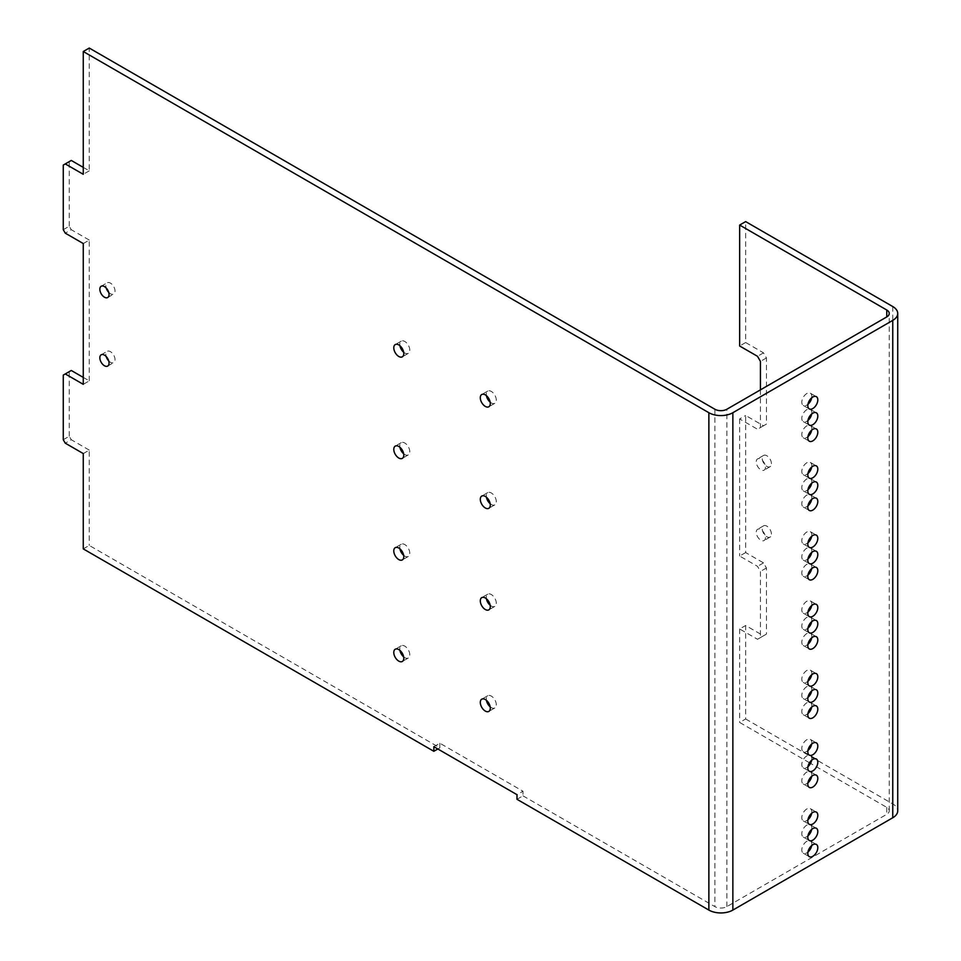 <?xml version="1.0" encoding="UTF-8"?>
<svg xmlns="http://www.w3.org/2000/svg" width="961" height="961" viewBox="0 0 961 961"><rect width="100%" height="100%" fill="white"/><g stroke="black" fill="none" stroke-linecap="round" stroke-linejoin="round"><path stroke-width="0.72" stroke-dasharray="4.8 3.6" d="M809.486 762.758L739.658 722.444L745.652 718.984L745.652 625.503L763.502 635.81L766.434 634.116L766.434 567.963L763.502 562.882L745.652 552.575L745.652 415.476L763.502 425.783L766.434 424.089L766.434 357.936L763.502 352.855L745.652 342.548L745.652 221.607M745.652 342.548L739.658 346.008M745.652 718.984L892.757 803.913A16.962 9.79 180 0 1 897.73 810.844M771.431 463.719A6.499 3.748 -120 0 0 768.596 457.172A6.499 3.748 -120 0 0 763.587 455.43A6.499 3.748 -120 0 0 763.587 462.938A6.499 3.748 -120 0 0 770.085 466.698A6.499 3.748 -120 0 0 771.431 463.719M771.431 534.112A6.499 3.748 -120 0 0 768.596 527.565A6.499 3.748 -120 0 0 763.587 525.823A6.499 3.748 -120 0 0 763.587 533.331A6.499 3.748 -120 0 0 770.085 537.091A6.499 3.748 -120 0 0 771.431 534.112M490.158 503.696A7.063 4.084 -120 0 0 494.819 504.849A7.063 4.084 -120 0 0 496.284 501.618A7.063 4.084 -120 0 0 493.197 494.507A7.063 4.084 -120 0 0 487.756 492.609A7.063 4.084 -120 0 0 486.422 497.221M490.158 605.25A7.063 4.084 -120 0 0 494.819 606.403A7.063 4.084 -120 0 0 496.284 603.16A7.063 4.084 -120 0 0 493.197 596.048A7.063 4.084 -120 0 0 487.756 594.162A7.063 4.084 -120 0 0 486.422 598.775M490.158 402.142A7.063 4.084 -120 0 0 494.819 403.296A7.063 4.084 -120 0 0 496.284 400.064A7.063 4.084 -120 0 0 493.197 392.953A7.063 4.084 -120 0 0 487.756 391.055A7.063 4.084 -120 0 0 486.422 395.668M490.158 706.803A7.063 4.084 -120 0 0 494.819 707.957A7.063 4.084 -120 0 0 496.284 704.713A7.063 4.084 -120 0 0 493.197 697.602A7.063 4.084 -120 0 0 487.756 695.716A7.063 4.084 -120 0 0 486.422 700.329M765.437 467.178A6.499 3.748 60 0 1 764.091 470.157A6.499 3.748 60 0 1 757.592 466.397A6.499 3.748 60 0 1 757.592 458.89A6.499 3.748 60 0 1 762.602 460.631A6.499 3.748 60 0 1 765.437 467.178M765.437 537.571A6.499 3.748 60 0 1 764.091 540.55A6.499 3.748 60 0 1 757.592 536.791A6.499 3.748 60 0 1 757.592 529.295A6.499 3.748 60 0 1 762.602 531.037A6.499 3.748 60 0 1 765.437 537.571M108.701 292.336A6.499 3.748 -120 0 0 113.686 294.054A6.499 3.748 -120 0 0 113.686 286.546A6.499 3.748 -120 0 0 107.188 282.798A6.499 3.748 -120 0 0 105.842 285.777A6.499 3.748 -120 0 0 106.191 287.988M108.701 360.88A6.499 3.748 -120 0 0 113.686 362.609A6.499 3.748 -120 0 0 113.686 355.102A6.499 3.748 -120 0 0 107.188 351.342A6.499 3.748 -120 0 0 105.842 354.321A6.499 3.748 -120 0 0 106.191 356.531M433.843 746.673L439.838 743.213L522.988 791.227L516.994 794.687M516.994 799.3L522.988 795.84L522.988 791.227M522.988 795.84L714.876 906.619A8.481 4.901 0 0 0 726.864 906.619L886.763 814.303A8.481 4.901 0 0 0 889.249 810.844A8.481 4.901 0 0 0 886.763 807.372L810.543 763.37M83.259 548.887L89.253 545.428L439.838 747.826L437.844 748.991M403.656 555.302A7.063 4.084 -120 0 0 408.317 556.455A7.063 4.084 -120 0 0 409.782 553.224A7.063 4.084 -120 0 0 406.695 546.112A7.063 4.084 -120 0 0 401.254 544.214A7.063 4.084 -120 0 0 399.92 548.827M403.656 453.76A7.063 4.084 -120 0 0 408.317 454.901A7.063 4.084 -120 0 0 409.782 451.67A7.063 4.084 -120 0 0 406.695 444.559A7.063 4.084 -120 0 0 401.254 442.661A7.063 4.084 -120 0 0 399.92 447.273M403.656 656.856A7.063 4.084 -120 0 0 408.317 658.009A7.063 4.084 -120 0 0 409.782 654.777A7.063 4.084 -120 0 0 406.695 647.666A7.063 4.084 -120 0 0 401.254 645.768A7.063 4.084 -120 0 0 399.92 650.381M403.656 352.206A7.063 4.084 -120 0 0 408.317 353.36A7.063 4.084 -120 0 0 409.782 350.116A7.063 4.084 -120 0 0 406.695 343.005A7.063 4.084 -120 0 0 401.254 341.119A7.063 4.084 -120 0 0 399.92 345.732M811.685 397.818A7.063 4.084 120 0 0 811.817 396.437A7.063 4.084 120 0 0 810.351 393.205A7.063 4.084 120 0 0 803.276 397.277A7.063 4.084 120 0 0 803.276 405.446A7.063 4.084 120 0 0 807.949 404.293M811.685 483.215A7.063 4.084 120 0 0 811.817 481.833A7.063 4.084 120 0 0 810.351 478.602A7.063 4.084 120 0 0 803.276 482.674A7.063 4.084 120 0 0 803.276 490.843A7.063 4.084 120 0 0 807.949 489.69M811.685 568.612A7.063 4.084 120 0 0 811.817 567.23A7.063 4.084 120 0 0 810.351 563.999A7.063 4.084 120 0 0 803.276 568.071A7.063 4.084 120 0 0 803.276 576.24A7.063 4.084 120 0 0 807.949 575.086M811.685 674.778A7.063 4.084 120 0 0 811.817 673.397A7.063 4.084 120 0 0 810.351 670.165A7.063 4.084 120 0 0 803.276 674.238A7.063 4.084 120 0 0 803.276 682.406A7.063 4.084 120 0 0 807.949 681.253M811.685 760.175A7.063 4.084 120 0 0 811.817 758.794A7.063 4.084 120 0 0 810.351 755.562A7.063 4.084 120 0 0 803.276 759.634A7.063 4.084 120 0 0 803.276 767.803A7.063 4.084 120 0 0 807.949 766.65M811.685 845.572A7.063 4.084 120 0 0 811.817 844.19A7.063 4.084 120 0 0 810.351 840.959A7.063 4.084 120 0 0 803.276 845.031A7.063 4.084 120 0 0 803.276 853.2A7.063 4.084 120 0 0 807.949 852.047M811.685 776.332A7.063 4.084 120 0 0 811.817 774.95A7.063 4.084 120 0 0 810.351 771.719A7.063 4.084 120 0 0 803.276 775.791A7.063 4.084 120 0 0 803.276 783.96A7.063 4.084 120 0 0 807.949 782.807M811.685 690.935A7.063 4.084 120 0 0 811.817 689.554A7.063 4.084 120 0 0 810.351 686.322A7.063 4.084 120 0 0 803.276 690.394A7.063 4.084 120 0 0 803.276 698.563A7.063 4.084 120 0 0 807.949 697.41M811.685 605.538A7.063 4.084 120 0 0 811.817 604.157A7.063 4.084 120 0 0 810.351 600.925A7.063 4.084 120 0 0 803.276 604.998A7.063 4.084 120 0 0 803.276 613.166A7.063 4.084 120 0 0 807.949 612.013M811.685 499.372A7.063 4.084 120 0 0 811.817 497.99A7.063 4.084 120 0 0 810.351 494.759A7.063 4.084 120 0 0 803.276 498.831A7.063 4.084 120 0 0 803.276 507A7.063 4.084 120 0 0 807.949 505.846M811.685 413.975A7.063 4.084 120 0 0 811.817 412.593A7.063 4.084 120 0 0 810.351 409.362A7.063 4.084 120 0 0 803.276 413.434A7.063 4.084 120 0 0 803.276 421.603A7.063 4.084 120 0 0 807.949 420.45M811.685 467.058A7.063 4.084 120 0 0 811.817 465.677A7.063 4.084 120 0 0 810.351 462.445A7.063 4.084 120 0 0 803.276 466.517A7.063 4.084 120 0 0 803.276 474.686A7.063 4.084 120 0 0 807.949 473.533M811.685 552.455A7.063 4.084 120 0 0 811.817 551.073A7.063 4.084 120 0 0 810.351 547.842A7.063 4.084 120 0 0 803.276 551.914A7.063 4.084 120 0 0 803.276 560.083A7.063 4.084 120 0 0 807.949 558.93M811.685 637.852A7.063 4.084 120 0 0 811.817 636.47A7.063 4.084 120 0 0 810.351 633.239A7.063 4.084 120 0 0 803.276 637.311A7.063 4.084 120 0 0 803.276 645.48A7.063 4.084 120 0 0 807.949 644.326M811.685 744.018A7.063 4.084 120 0 0 811.817 742.637A7.063 4.084 120 0 0 810.351 739.405A7.063 4.084 120 0 0 803.276 743.478A7.063 4.084 120 0 0 803.276 751.646A7.063 4.084 120 0 0 807.949 750.493M811.685 829.415A7.063 4.084 120 0 0 811.817 828.034A7.063 4.084 120 0 0 810.351 824.802A7.063 4.084 120 0 0 803.276 828.875A7.063 4.084 120 0 0 803.276 837.043A7.063 4.084 120 0 0 807.949 835.89M811.685 813.258A7.063 4.084 120 0 0 811.817 811.877A7.063 4.084 120 0 0 810.351 808.645A7.063 4.084 120 0 0 803.276 812.718A7.063 4.084 120 0 0 803.276 820.886A7.063 4.084 120 0 0 807.949 819.733M811.685 707.092A7.063 4.084 120 0 0 811.817 705.71A7.063 4.084 120 0 0 810.351 702.479A7.063 4.084 120 0 0 803.276 706.551A7.063 4.084 120 0 0 803.276 714.72A7.063 4.084 120 0 0 807.949 713.567M811.685 621.695A7.063 4.084 120 0 0 811.817 620.313A7.063 4.084 120 0 0 810.351 617.082A7.063 4.084 120 0 0 803.276 621.154A7.063 4.084 120 0 0 803.276 629.323A7.063 4.084 120 0 0 807.949 628.17M811.685 536.298A7.063 4.084 120 0 0 811.817 534.917A7.063 4.084 120 0 0 810.351 531.685A7.063 4.084 120 0 0 803.276 535.757A7.063 4.084 120 0 0 803.276 543.926A7.063 4.084 120 0 0 807.949 542.773M811.685 430.132A7.063 4.084 120 0 0 811.817 428.75A7.063 4.084 120 0 0 810.351 425.519A7.063 4.084 120 0 0 803.276 429.591A7.063 4.084 120 0 0 803.276 437.76A7.063 4.084 120 0 0 807.949 436.606M439.838 743.213L439.838 747.826M83.259 453.568L89.253 450.108L89.253 545.428M89.253 450.108L71.27 439.718L65.264 443.177M63.27 439.718L69.264 436.258L71.27 439.718M69.264 436.258L69.264 371.631L63.27 375.09M71.27 370.478L69.264 371.631M83.259 377.397L89.253 380.868L83.259 384.328M83.259 243.541L89.253 240.07L89.253 380.868M89.253 240.07L71.27 229.691L65.264 233.151M63.27 229.691L69.264 226.231L71.27 229.691M69.264 226.231L69.264 161.604L63.27 165.064M71.27 160.451L69.264 161.604M83.259 167.37L89.253 170.83L89.253 48.05M763.502 352.855L757.508 356.315M766.434 357.936L760.439 361.396M760.439 389.854L760.439 427.549L757.508 429.255L739.658 418.948L745.652 415.476M766.434 424.089L760.439 427.549M763.502 425.783L757.508 429.255M766.434 634.116L757.508 639.281L739.658 628.975L745.652 625.503M763.502 635.81L757.508 639.281M745.652 552.575L739.658 556.035L757.508 566.341L760.439 571.435L760.439 637.587M763.502 562.882L757.508 566.341M766.434 567.963L760.439 571.435M739.658 628.975L739.658 722.444M89.253 170.83L83.259 174.301M739.658 418.948L739.658 556.035M892.757 306.547L892.757 803.913M886.763 807.372L886.763 814.303M726.864 906.619L726.864 409.242M714.876 409.242L714.876 906.619M487.756 492.609L481.761 496.068M494.819 504.849L488.825 508.309M487.756 594.162L481.761 597.622M494.819 606.403L488.825 609.863M487.756 391.055L481.761 394.515M494.819 403.296L488.825 406.755M487.756 695.716L481.761 699.176M494.819 707.957L488.825 711.416M763.587 455.43L757.592 458.89M770.085 466.698L764.091 470.157M763.587 525.823L757.592 529.295M770.085 537.091L764.091 540.55M107.692 297.526L113.686 294.054M101.193 286.258L107.188 282.798M107.692 366.069L113.686 362.609M101.193 354.801L107.188 351.342M401.254 544.214L395.247 547.674M408.317 556.455L402.323 559.915M401.254 442.661L395.247 446.132M408.317 454.901L402.323 458.373M401.254 645.768L395.247 649.228M408.317 658.009L402.323 661.468M401.254 341.119L395.247 344.579M408.317 353.36L402.323 356.819M803.276 437.76L809.282 441.219M810.351 425.519L816.345 428.978M803.276 543.926L809.282 547.386M810.351 531.685L816.345 535.145M803.276 629.323L809.282 632.782M810.351 617.082L816.345 620.542M803.276 714.72L809.282 718.179M810.351 702.479L816.345 705.939M803.276 820.886L809.282 824.346M810.351 808.645L816.345 812.105M803.276 837.043L809.282 840.503M810.351 824.802L816.345 828.262M803.276 751.646L809.282 755.106M810.351 739.405L816.345 742.865M803.276 645.48L809.282 648.939M810.351 633.239L816.345 636.699M803.276 560.083L809.282 563.542M810.351 547.842L816.345 551.302M803.276 474.686L809.282 478.146M810.351 462.445L816.345 465.905M803.276 421.603L809.282 425.062M810.351 409.362L816.345 412.822M803.276 507L809.282 510.459M810.351 494.759L816.345 498.218M803.276 613.166L809.282 616.626M810.351 600.925L816.345 604.385M803.276 698.563L809.282 702.023M810.351 686.322L816.345 689.782M803.276 783.96L809.282 787.419M810.351 771.719L816.345 775.179M803.276 853.2L809.282 856.659M810.351 840.959L816.345 844.419M803.276 767.803L809.282 771.263M810.351 755.562L816.345 759.022M803.276 682.406L809.282 685.866M810.351 670.165L816.345 673.625M803.276 576.24L809.282 579.699M810.351 563.999L816.345 567.458M803.276 490.843L809.282 494.302M810.351 478.602L816.345 482.062M803.276 405.446L809.282 408.905M810.351 393.205L816.345 396.665M889.249 810.844L889.249 313.466"/><path stroke-width="1.44" d="M89.253 48.05L714.876 409.242A8.481 4.901 0 0 0 726.864 409.242L886.763 316.926A8.481 4.901 0 0 0 889.249 313.466A8.481 4.901 0 0 0 886.763 310.007L739.658 225.066L745.652 221.607L892.757 306.547A16.962 9.79 180 0 1 897.73 313.466A16.962 9.79 180 0 1 892.757 320.385L732.859 412.713A16.962 9.79 180 0 1 708.87 412.713L83.259 51.51L89.253 48.05M739.658 225.066L739.658 346.008L757.508 356.315L760.439 361.396L760.439 389.854M897.73 313.466L897.73 810.844A16.962 9.79 180 0 1 892.757 817.763L732.859 910.079A16.962 9.79 180 0 1 708.87 910.079L516.994 799.3L516.994 794.687L433.843 746.673L433.843 751.298L83.259 548.887L83.259 453.568L65.264 443.177L63.27 439.718L63.27 375.09L65.264 373.937L83.259 384.328L83.259 243.541L65.264 233.151L63.27 229.691L63.27 165.064L71.27 160.451L83.259 167.37M817.811 432.21A7.063 4.084 -60 0 1 814.724 439.321A7.063 4.084 -60 0 1 809.282 441.219A7.063 4.084 -60 0 1 809.282 433.063A7.063 4.084 -60 0 1 816.345 428.978A7.063 4.084 -60 0 1 817.811 432.21M817.811 538.376A7.063 4.084 -60 0 1 814.724 545.488A7.063 4.084 -60 0 1 809.282 547.386A7.063 4.084 -60 0 1 809.282 539.229A7.063 4.084 -60 0 1 816.345 535.145A7.063 4.084 -60 0 1 817.811 538.376M817.811 623.773A7.063 4.084 -60 0 1 814.724 630.884A7.063 4.084 -60 0 1 809.282 632.782A7.063 4.084 -60 0 1 809.282 624.626A7.063 4.084 -60 0 1 816.345 620.542A7.063 4.084 -60 0 1 817.811 623.773M817.811 709.17A7.063 4.084 -60 0 1 814.724 716.281A7.063 4.084 -60 0 1 809.282 718.179A7.063 4.084 -60 0 1 809.282 710.011A7.063 4.084 -60 0 1 816.345 705.939A7.063 4.084 -60 0 1 817.811 709.17M817.811 815.336A7.063 4.084 -60 0 1 814.724 822.448A7.063 4.084 -60 0 1 809.282 824.346A7.063 4.084 -60 0 1 809.282 816.189A7.063 4.084 -60 0 1 816.345 812.105A7.063 4.084 -60 0 1 817.811 815.336M817.811 831.493A7.063 4.084 -60 0 1 814.724 838.605A7.063 4.084 -60 0 1 809.282 840.503A7.063 4.084 -60 0 1 809.282 832.346A7.063 4.084 -60 0 1 816.345 828.262A7.063 4.084 -60 0 1 817.811 831.493M817.811 746.096A7.063 4.084 -60 0 1 814.724 753.208A7.063 4.084 -60 0 1 809.282 755.106A7.063 4.084 -60 0 1 809.282 746.949A7.063 4.084 -60 0 1 816.345 742.865A7.063 4.084 -60 0 1 817.811 746.096M817.811 639.93A7.063 4.084 -60 0 1 814.724 647.041A7.063 4.084 -60 0 1 809.282 648.939A7.063 4.084 -60 0 1 809.282 640.771A7.063 4.084 -60 0 1 816.345 636.699A7.063 4.084 -60 0 1 817.811 639.93M817.811 554.533A7.063 4.084 -60 0 1 814.724 561.644A7.063 4.084 -60 0 1 809.282 563.542A7.063 4.084 -60 0 1 809.282 555.386A7.063 4.084 -60 0 1 816.345 551.302A7.063 4.084 -60 0 1 817.811 554.533M817.811 469.136A7.063 4.084 -60 0 1 814.724 476.248A7.063 4.084 -60 0 1 809.282 478.146A7.063 4.084 -60 0 1 809.282 469.989A7.063 4.084 -60 0 1 816.345 465.905A7.063 4.084 -60 0 1 817.811 469.136M817.811 416.053A7.063 4.084 -60 0 1 814.724 423.164A7.063 4.084 -60 0 1 809.282 425.062A7.063 4.084 -60 0 1 809.282 416.906A7.063 4.084 -60 0 1 816.345 412.822A7.063 4.084 -60 0 1 817.811 416.053M817.811 501.45A7.063 4.084 -60 0 1 814.724 508.561A7.063 4.084 -60 0 1 809.282 510.459A7.063 4.084 -60 0 1 809.282 502.291A7.063 4.084 -60 0 1 816.345 498.218A7.063 4.084 -60 0 1 817.811 501.45M817.811 607.616A7.063 4.084 -60 0 1 814.724 614.728A7.063 4.084 -60 0 1 809.282 616.626A7.063 4.084 -60 0 1 809.282 608.469A7.063 4.084 -60 0 1 816.345 604.385A7.063 4.084 -60 0 1 817.811 607.616M817.811 693.013A7.063 4.084 -60 0 1 814.724 700.125A7.063 4.084 -60 0 1 809.282 702.023A7.063 4.084 -60 0 1 809.282 693.866A7.063 4.084 -60 0 1 816.345 689.782A7.063 4.084 -60 0 1 817.811 693.013M817.811 778.41A7.063 4.084 -60 0 1 814.724 785.521A7.063 4.084 -60 0 1 809.282 787.419A7.063 4.084 -60 0 1 809.282 779.251A7.063 4.084 -60 0 1 816.345 775.179A7.063 4.084 -60 0 1 817.811 778.41M817.811 847.65A7.063 4.084 -60 0 1 814.724 854.761A7.063 4.084 -60 0 1 809.282 856.659A7.063 4.084 -60 0 1 809.282 848.491A7.063 4.084 -60 0 1 816.345 844.419A7.063 4.084 -60 0 1 817.811 847.65M817.811 762.253A7.063 4.084 -60 0 1 814.724 769.365A7.063 4.084 -60 0 1 809.282 771.263A7.063 4.084 -60 0 1 809.282 763.106A7.063 4.084 -60 0 1 816.345 759.022A7.063 4.084 -60 0 1 817.811 762.253M817.811 676.856A7.063 4.084 -60 0 1 814.724 683.968A7.063 4.084 -60 0 1 809.282 685.866A7.063 4.084 -60 0 1 809.282 677.709A7.063 4.084 -60 0 1 816.345 673.625A7.063 4.084 -60 0 1 817.811 676.856M817.811 570.69A7.063 4.084 -60 0 1 814.724 577.801A7.063 4.084 -60 0 1 809.282 579.699A7.063 4.084 -60 0 1 809.282 571.531A7.063 4.084 -60 0 1 816.345 567.458A7.063 4.084 -60 0 1 817.811 570.69M817.811 485.293A7.063 4.084 -60 0 1 814.724 492.404A7.063 4.084 -60 0 1 809.282 494.302A7.063 4.084 -60 0 1 809.282 486.146A7.063 4.084 -60 0 1 816.345 482.062A7.063 4.084 -60 0 1 817.811 485.293M817.811 399.896A7.063 4.084 -60 0 1 814.724 407.008A7.063 4.084 -60 0 1 809.282 408.905A7.063 4.084 -60 0 1 809.282 400.749A7.063 4.084 -60 0 1 816.345 396.665A7.063 4.084 -60 0 1 817.811 399.896M83.259 51.51L83.259 174.301L65.264 163.911M490.29 505.078A7.063 4.084 60 0 1 488.825 508.309A7.063 4.084 60 0 1 481.761 504.225A7.063 4.084 60 0 1 481.761 496.068A7.063 4.084 60 0 1 487.203 497.966A7.063 4.084 60 0 1 490.29 505.078M490.29 606.631A7.063 4.084 60 0 1 488.825 609.863A7.063 4.084 60 0 1 481.761 605.778A7.063 4.084 60 0 1 481.761 597.622A7.063 4.084 60 0 1 487.203 599.52A7.063 4.084 60 0 1 490.29 606.631M490.29 403.524A7.063 4.084 60 0 1 488.825 406.755A7.063 4.084 60 0 1 481.761 402.683A7.063 4.084 60 0 1 481.761 394.515A7.063 4.084 60 0 1 487.203 396.412A7.063 4.084 60 0 1 490.29 403.524M490.29 708.185A7.063 4.084 60 0 1 488.825 711.416A7.063 4.084 60 0 1 481.761 707.332A7.063 4.084 60 0 1 481.761 699.176A7.063 4.084 60 0 1 487.203 701.074A7.063 4.084 60 0 1 490.29 708.185M99.848 289.237A6.499 3.748 60 0 1 101.193 286.258A6.499 3.748 60 0 1 107.692 290.018A6.499 3.748 60 0 1 107.692 297.526A6.499 3.748 60 0 1 102.683 295.784A6.499 3.748 60 0 1 99.848 289.237M99.848 357.78A6.499 3.748 60 0 1 101.193 354.801A6.499 3.748 60 0 1 107.692 358.561A6.499 3.748 60 0 1 107.692 366.069A6.499 3.748 60 0 1 102.683 364.327A6.499 3.748 60 0 1 99.848 357.78M403.788 556.683A7.063 4.084 60 0 1 402.323 559.915A7.063 4.084 60 0 1 395.247 555.842A7.063 4.084 60 0 1 395.247 547.674A7.063 4.084 60 0 1 400.701 549.572A7.063 4.084 60 0 1 403.788 556.683M403.788 455.13A7.063 4.084 60 0 1 402.323 458.373A7.063 4.084 60 0 1 395.247 454.289A7.063 4.084 60 0 1 395.247 446.132A7.063 4.084 60 0 1 400.701 448.018A7.063 4.084 60 0 1 403.788 455.13M403.788 658.237A7.063 4.084 60 0 1 402.323 661.468A7.063 4.084 60 0 1 395.247 657.396A7.063 4.084 60 0 1 395.247 649.228A7.063 4.084 60 0 1 400.701 651.126A7.063 4.084 60 0 1 403.788 658.237M403.788 353.576A7.063 4.084 60 0 1 402.323 356.819A7.063 4.084 60 0 1 395.247 352.735A7.063 4.084 60 0 1 395.247 344.579A7.063 4.084 60 0 1 400.701 346.465A7.063 4.084 60 0 1 403.788 353.576M486.422 497.221A7.063 4.084 -120 0 0 490.158 503.696M486.422 598.775A7.063 4.084 -120 0 0 490.158 605.25M486.422 395.668A7.063 4.084 -120 0 0 490.158 402.142M486.422 700.329A7.063 4.084 -120 0 0 490.158 706.803M106.191 287.988A6.499 3.748 -120 0 0 108.701 292.336M106.191 356.531A6.499 3.748 -120 0 0 108.701 360.88M810.543 763.37L809.486 762.758M437.844 748.991L433.843 751.298M399.92 548.827A7.063 4.084 -120 0 0 403.656 555.302M399.92 447.273A7.063 4.084 -120 0 0 403.656 453.76M399.92 650.381A7.063 4.084 -120 0 0 403.656 656.856M399.92 345.732A7.063 4.084 -120 0 0 403.656 352.206M807.949 404.293A7.063 4.084 120 0 0 811.685 397.818M807.949 489.69A7.063 4.084 120 0 0 811.685 483.215M807.949 575.086A7.063 4.084 120 0 0 811.685 568.612M807.949 681.253A7.063 4.084 120 0 0 811.685 674.778M807.949 766.65A7.063 4.084 120 0 0 811.685 760.175M807.949 852.047A7.063 4.084 120 0 0 811.685 845.572M807.949 782.807A7.063 4.084 120 0 0 811.685 776.332M807.949 697.41A7.063 4.084 120 0 0 811.685 690.935M807.949 612.013A7.063 4.084 120 0 0 811.685 605.538M807.949 505.846A7.063 4.084 120 0 0 811.685 499.372M807.949 420.45A7.063 4.084 120 0 0 811.685 413.975M807.949 473.533A7.063 4.084 120 0 0 811.685 467.058M807.949 558.93A7.063 4.084 120 0 0 811.685 552.455M807.949 644.326A7.063 4.084 120 0 0 811.685 637.852M807.949 750.493A7.063 4.084 120 0 0 811.685 744.018M807.949 835.89A7.063 4.084 120 0 0 811.685 829.415M807.949 819.733A7.063 4.084 120 0 0 811.685 813.258M807.949 713.567A7.063 4.084 120 0 0 811.685 707.092M807.949 628.17A7.063 4.084 120 0 0 811.685 621.695M807.949 542.773A7.063 4.084 120 0 0 811.685 536.298M807.949 436.606A7.063 4.084 120 0 0 811.685 430.132M65.264 373.937L71.27 370.478L83.259 377.397M892.757 817.763L892.757 320.385M732.859 412.713L732.859 910.079M708.87 910.079L708.87 412.713M886.763 316.926L886.763 310.007"/></g></svg>

